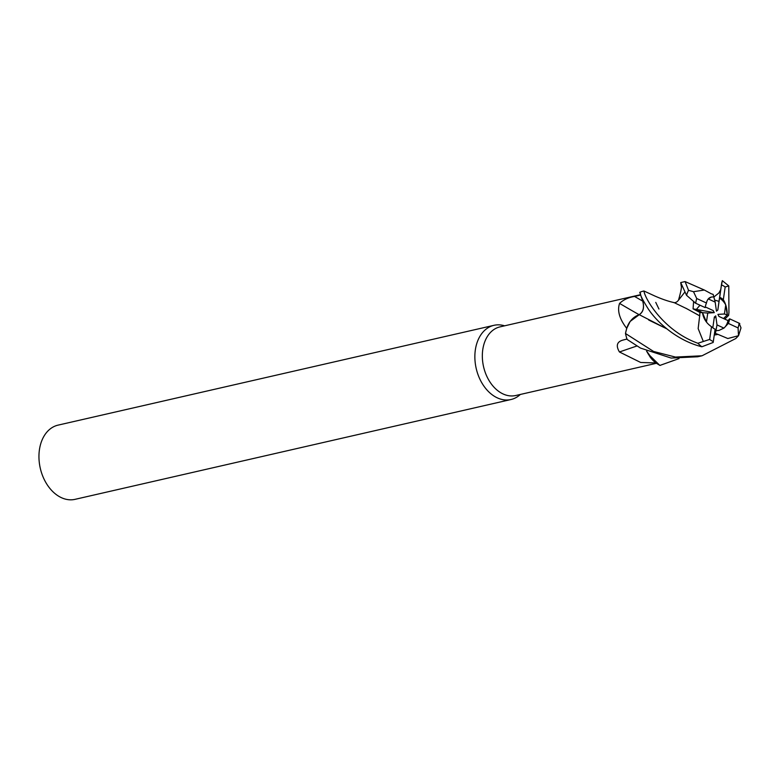 <?xml version="1.0" encoding="UTF-8"?>
<svg xmlns="http://www.w3.org/2000/svg" width="780" height="780" viewBox="0 0 780 780"><rect width="100%" height="100%" fill="white"/><g stroke="black" fill="none" stroke-linecap="round" stroke-linejoin="round"><path stroke-width="1.17" d="M666.461 328.673L639.239 314.681C631.927 317.275 627.334 323.564 625.482 333.528C627.325 323.573 631.917 317.294 639.249 314.681L630.162 321.428A30.283 21.45 77.1 0 0 626.681 328.331A35.207 24.94 77.1 0 0 626.701 328.419L625.482 333.499A38.064 26.959 77.1 0 0 627.13 339.456L640.487 348.075L671.131 358.059L697.71 356.772L702.049 355.777L675.46 357.074L653.572 351.458L625.482 333.499M654.839 362.037L659.763 365.352L648.229 354.003L646.756 351.283L654.04 361.325M640.556 294.694L500.019 326.869A35.207 24.94 77.1 0 0 482.381 358.078A35.207 24.94 77.1 0 0 503.1 393.968A35.207 24.94 77.1 0 0 515.736 395.509L656.389 363.305M646.6 351.205L650.218 357.133A30.283 21.45 77.1 0 0 655.883 362.973L640.663 362.466L619.457 351.985C615.722 345.725 616.892 341.757 622.966 340.08L626.983 339.037M622.264 340.285L622.966 340.08M626.681 328.331C619.466 318.952 617.087 310.645 619.573 303.401C623.444 299.744 628.446 297.424 634.579 296.439L640.731 295.006M504.621 325.816L504.173 325.689A38.064 26.959 77.1 0 0 493.984 325.319A38.064 26.959 77.1 0 0 474.913 359.063A38.064 26.959 77.1 0 0 497.308 397.858A38.064 26.959 77.1 0 0 510.978 399.526A38.064 26.959 77.1 0 0 519.987 394.768L520.338 394.456M493.984 325.319L58.071 425.129A38.064 26.959 77.1 0 0 39 458.874A38.064 26.959 77.1 0 0 61.396 497.669A38.064 26.959 77.1 0 0 75.065 499.337L510.978 399.526M699.952 312.488L707.762 313.043L706.446 322.072L702.487 312.663L696.365 309.445L699.982 305.214L696.365 309.445L693.069 308.86L699.952 312.488L699.689 315.861L685.913 308.236M708.259 298.925L711.38 297.024L713.817 296.917L715.172 302.123L708.259 298.925M636.889 346.018A644.407 339.154 -24.1 0 0 619.457 351.985M655.883 362.973A35.207 24.94 77.1 0 0 655.951 362.973L650.218 357.133M678.98 358.615L659.909 365.42L655.951 362.973M639.073 314.671A644.407 262.353 44.8 0 1 619.573 303.401M630.162 321.428L626.701 328.419M640.673 295.035L642.74 301.226C644.417 307.681 643.178 312.185 639.044 314.73M658.944 309.026L655.756 302.386M712.803 327.795L714.353 317.011L715.728 315.871L717.015 324.909L715.933 330.671L714.87 330.788L719.024 330.418L715.933 330.671L715.406 333.45L718.029 334.386L714.256 335.039L718.029 334.406L727.828 338.53L738.543 335.692L735.793 338.52L702.049 355.777M715.728 315.871L714.158 318.367M724.766 319.108L728.627 315.373L727.262 314.925L723.518 318.542L727.262 314.925L724.425 313.989L725.741 304.96L727.262 314.925C727.155 308.841 725.849 303.771 723.313 299.725A17.131 12.129 77.1 0 0 719.725 297.268A17.131 12.129 77.1 0 0 719.706 297.258L721.675 283.306L718.994 301.363L714.646 300.085L718.994 301.363L719.54 298.165L717.834 310.021L716.459 311.161L715.172 302.123M725.741 304.96A17.131 12.129 77.1 0 0 719.54 298.165L719.706 297.277M717.015 324.909L723.928 328.107A17.131 12.129 77.1 0 0 728.033 320.609L718.965 316.446L717.902 314.379L724.425 313.989M723.928 328.107L719.024 330.418L724.074 328L728.335 323.417A17.131 12.129 77.1 0 0 729.622 318.825L728.033 320.609M705.295 306.94L713.222 310.586L714.285 312.653L696.365 309.445L702.487 312.663C703.404 318.562 706.397 323.242 711.496 326.703A17.131 12.129 77.1 0 0 715.075 329.16A17.131 12.129 77.1 0 0 715.104 329.17L713.427 340.772M714.285 312.653L707.762 313.043M718.994 301.363L717.834 310.021M639.122 314.759C643.256 312.185 644.465 307.681 642.759 301.226L639.766 292.344C641.999 295.532 637.26 291.145 647.79 308.197C656.399 321.769 676.835 340.567 701.873 346.778L713.096 342.478L713.31 341.581A30.449 21.567 77.1 0 1 713.271 341.562A30.449 21.567 77.1 0 1 709.634 339.446L697.866 343.258C663.146 330.73 644.68 298.184 643.948 290.998L654.673 295.942C661.859 299.12 668.343 301.343 674.134 302.62L686.654 308.656M680.716 282.575L686.536 295.298L695.692 303.235A30.449 21.567 77.1 0 1 696.716 298.506L693.498 291.7L688.535 290.316L685.074 281.57L680.716 282.565L681.262 286.133C681.798 287.118 680.872 291.817 678.483 300.212L684.752 292.188L678.502 300.173C676.942 302.182 675.295 302.971 673.569 302.552M723.313 299.725L725.176 286.991L728.774 285.919L722.329 280.663L721.246 286.523M728.929 311.951L728.774 285.919M728.998 311.971L728.627 315.373M739.791 323.515L737.841 322.598M738.543 335.692L741 327.873L739.118 323.193A30.449 21.567 77.1 0 1 738.085 327.922L738.475 335.371M699.816 315.871L686.575 308.617M695.009 302.913L696.969 303.839M693.557 302.075L693.069 308.86M699.67 315.861L698.158 328.594L703.199 341.162M713.173 342.469L713.554 339.914M643.958 290.989L643.432 291.106A38.064 26.959 77.1 0 0 639.766 292.344L640.048 293.007M648.697 320.024L666.374 328.604M714.47 333.548L715.406 333.45M720.515 289.994L718.867 292.988L713.856 297.034M721.627 283.978L721.5 284.846A30.449 21.567 77.1 0 1 721.539 284.866A30.449 21.567 77.1 0 1 725.176 286.991M710.658 293.446L704.33 290.023L693.498 291.7M696.306 303.527L705.188 307.603A17.131 12.129 77.1 0 1 706.466 303.01C707.119 299.695 708.757 297.697 711.38 297.024L713.817 296.917L713.164 294.411L710.687 293.572M706.466 303.01L696.716 298.506M711.496 326.703L709.634 339.446M659.909 365.42A38.064 26.959 77.1 0 0 660.426 365.313A38.064 26.959 77.1 0 0 660.592 365.274M728.335 323.417L738.085 327.922M738.494 322.91L729.622 318.825M642.71 301.129A641.413 261.134 44.8 0 1 634.579 296.439M643.607 301.577L642.73 301.226M688.535 290.316A38.064 26.959 77.1 0 0 686.536 295.298M697.866 343.258A38.064 26.959 77.1 0 0 701.873 346.778M721.675 283.306L721.929 281.95M685.074 281.57L704.33 290.023"/></g></svg>
